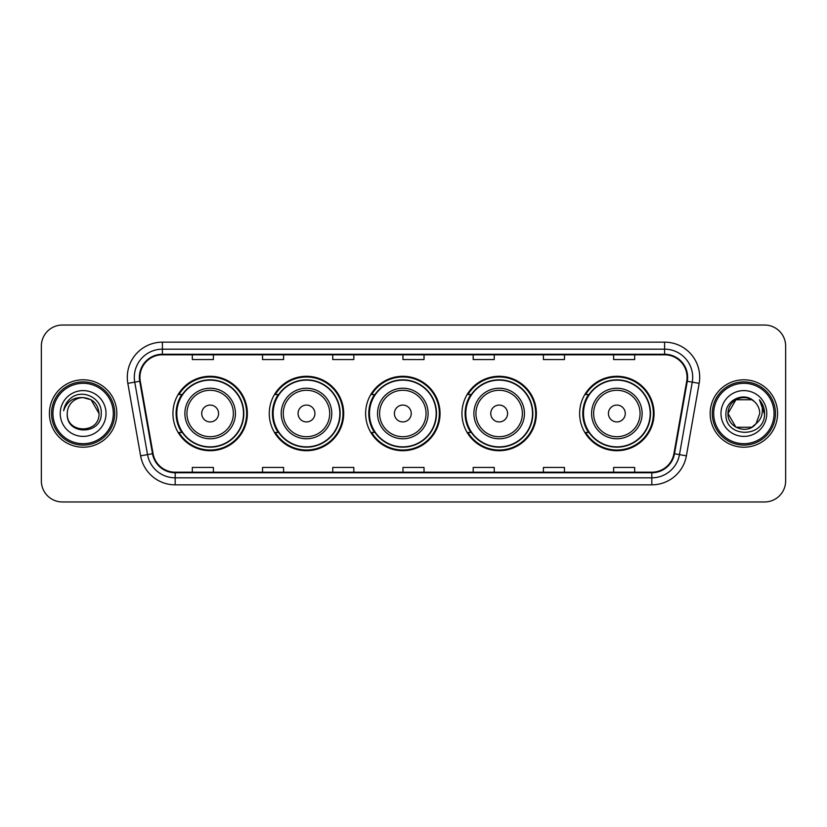 <?xml version="1.0" encoding="UTF-8"?>
<svg xmlns="http://www.w3.org/2000/svg" width="827" height="827" viewBox="0 0 827 827"><rect width="100%" height="100%" fill="white"/><g stroke="black" fill="none" stroke-linecap="round" stroke-linejoin="round"><path stroke-width="1.24" d="M579.634 413.5A37.215 37.215 0 0 0 616.849 450.715A37.215 37.215 0 0 0 654.064 413.5A37.215 37.215 0 0 0 616.849 376.285A37.215 37.215 0 0 0 579.634 413.5M461.952 413.5A37.215 37.215 0 0 0 499.167 450.715A37.215 37.215 0 0 0 536.382 413.5A37.215 37.215 0 0 0 499.167 376.285A37.215 37.215 0 0 0 461.952 413.5M365.617 413.5A37.215 37.215 0 0 0 402.832 450.715A37.215 37.215 0 0 0 440.047 413.5A37.215 37.215 0 0 0 402.832 376.285A37.215 37.215 0 0 0 365.617 413.5M269.271 413.5A37.215 37.215 0 0 0 306.486 450.715A37.215 37.215 0 0 0 343.701 413.5A37.215 37.215 0 0 0 306.486 376.285A37.215 37.215 0 0 0 269.271 413.5M172.936 413.5A37.215 37.215 0 0 0 210.151 450.715A37.215 37.215 0 0 0 247.366 413.5A37.215 37.215 0 0 0 210.151 376.285A37.215 37.215 0 0 0 172.936 413.5M181.857 432.459A34.052 34.052 0 0 1 181.857 394.541M278.203 432.459A34.052 34.052 0 0 1 278.203 394.541M374.538 432.459A34.052 34.052 0 0 1 374.538 394.541M470.873 432.459A34.052 34.052 0 0 1 470.873 394.541M588.555 432.459A34.052 34.052 0 0 1 588.555 394.541M41.35 346.089L41.35 480.911A21.068 21.068 0 0 0 62.418 501.968L764.582 501.968A21.068 21.068 0 0 0 785.65 480.911L785.65 346.089A21.068 21.068 0 0 0 764.582 325.032L62.418 325.032A21.068 21.068 0 0 0 41.35 346.089L41.35 480.911M49.424 413.5A33.7 33.7 0 0 0 83.134 447.2A33.7 33.7 0 0 0 116.834 413.5A33.7 33.7 0 0 0 83.134 379.8A33.7 33.7 0 0 0 49.424 413.5A33.7 33.7 0 0 0 83.134 447.2A33.7 33.7 0 0 0 116.834 413.5A33.7 33.7 0 0 0 83.134 379.8A33.7 33.7 0 0 0 49.424 413.5M710.166 413.5A33.7 33.7 0 0 0 743.866 447.2A33.7 33.7 0 0 0 777.576 413.5A33.7 33.7 0 0 0 743.866 379.8A33.7 33.7 0 0 0 710.166 413.5A33.7 33.7 0 0 0 743.866 447.2A33.7 33.7 0 0 0 777.576 413.5A33.7 33.7 0 0 0 743.866 379.8A33.7 33.7 0 0 0 710.166 413.5M139.939 377.267A22.474 22.474 0 0 1 162.402 354.804L664.598 354.804A22.474 22.474 0 0 1 686.72 381.175L673.943 453.63A22.474 22.474 0 0 1 651.821 472.196L175.179 472.196A22.474 22.474 0 0 1 153.057 453.63L140.28 381.175A22.474 22.474 0 0 1 139.939 377.267M139.37 377.267A23.032 23.032 0 0 0 139.722 381.268L152.499 453.734A23.032 23.032 0 0 0 175.179 472.765L651.821 472.765A23.032 23.032 0 0 0 674.501 453.734L687.278 381.268A23.032 23.032 0 0 0 664.598 354.235L162.402 354.235A23.032 23.032 0 0 0 139.37 377.267M127.834 383.366A35.106 35.106 0 0 1 162.402 342.161L664.598 342.161A35.106 35.106 0 0 1 699.166 383.366L686.389 455.832A35.106 35.106 0 0 1 651.821 484.839L175.179 484.839A35.106 35.106 0 0 1 140.611 455.832L127.834 383.366L134.739 382.146A28.087 28.087 0 0 1 162.402 349.18L664.598 349.18A28.087 28.087 0 0 1 692.261 382.146L679.474 454.612A28.087 28.087 0 0 1 651.821 477.82L175.179 477.82A28.087 28.087 0 0 1 147.526 454.612L134.739 382.146A28.087 28.087 0 0 1 134.315 377.267M764.582 325.032L62.418 325.032M62.418 501.968L764.582 501.968M785.65 480.911L785.65 346.089M674.501 453.734L679.474 454.612L692.261 382.146L699.166 383.366M402.966 354.804L402.966 359.559L424.034 359.559L424.034 354.804M332.754 354.804L332.754 359.559L353.811 359.559L353.811 354.804M262.531 354.804L262.531 359.559L283.599 359.559L283.599 354.804M192.319 354.804L192.319 359.559L213.387 359.559L213.387 354.804M473.189 354.804L473.189 359.559L494.246 359.559L494.246 354.804M543.401 354.804L543.401 359.559L564.469 359.559L564.469 354.804M613.613 354.804L613.613 359.559L634.681 359.559L634.681 354.804M424.034 472.196L424.034 467.441L402.966 467.441L402.966 472.196M353.811 472.196L353.811 467.441L332.754 467.441L332.754 472.196M283.599 472.196L283.599 467.441L262.531 467.441L262.531 472.196M213.387 472.196L213.387 467.441L192.319 467.441L192.319 472.196M494.246 472.196L494.246 467.441L473.189 467.441L473.189 472.196M564.469 472.196L564.469 467.441L543.401 467.441L543.401 472.196M634.681 472.196L634.681 467.441L613.613 467.441L613.613 472.196M113.32 413.5A30.196 30.196 0 0 0 83.134 383.304A30.196 30.196 0 0 0 52.938 413.5A30.196 30.196 0 0 0 83.134 443.696A30.196 30.196 0 0 0 113.32 413.5M114.726 413.5A31.602 31.602 0 0 0 83.134 381.898A31.602 31.602 0 0 0 51.532 413.5A31.602 31.602 0 0 0 83.134 445.102A31.602 31.602 0 0 0 114.726 413.5M83.134 397.622L91.063 399.751L99.002 413.5C98.062 403.855 92.769 398.562 83.134 397.622L91.063 399.751L99.002 413.5L91.063 399.751L83.134 397.622L91.063 399.751L99.002 413.5L91.063 399.751L83.134 397.622L91.063 399.751L99.002 413.5C99.974 433.979 66.284 433.979 67.256 413.5C65.778 435.684 101.938 435.178 101.225 413.5C102.455 398.325 82.741 388.483 71.06 397.963C66.935 401.26 64.465 405.519 63.648 410.719C66.925 401.405 73.417 397.043 83.134 397.622L91.063 399.751L99.002 413.5C99.974 433.979 66.284 433.979 67.256 413.5C66.284 433.979 99.974 433.979 99.002 413.5C99.974 433.979 66.284 433.979 67.256 413.5C66.284 433.979 99.974 433.979 99.002 413.5C99.974 433.979 66.284 433.979 67.256 413.5A15.878 15.878 0 0 1 83.134 397.622L91.063 399.751L99.002 413.5A15.878 15.878 0 0 0 98.992 412.921M60.237 413.5A22.898 22.898 0 0 0 83.134 436.398A22.898 22.898 0 0 0 106.021 413.5A22.898 22.898 0 0 0 83.134 390.602A22.898 22.898 0 0 0 60.237 413.5M218.576 413.5A8.425 8.425 0 0 0 210.151 405.075A8.425 8.425 0 0 0 201.726 413.5A8.425 8.425 0 0 0 210.151 421.925A8.425 8.425 0 0 0 218.576 413.5M235.426 413.5A25.275 25.275 0 0 0 210.151 388.225A25.275 25.275 0 0 0 184.876 413.5A25.275 25.275 0 0 0 210.151 438.775A25.275 25.275 0 0 0 235.426 413.5A25.275 25.275 0 0 1 210.151 438.775A25.275 25.275 0 0 1 184.876 413.5M243.5 413.5A33.349 33.349 0 0 0 210.151 380.151A33.349 33.349 0 0 0 176.802 413.5A33.349 33.349 0 0 0 210.151 446.849A33.349 33.349 0 0 0 243.5 413.5M246.663 413.5A36.512 36.512 0 0 1 178.942 432.459L182.333 432.459A33.669 33.669 0 0 0 243.82 413.583A33.669 33.669 0 0 0 182.333 394.541L178.942 394.541A36.512 36.512 0 0 1 246.663 413.5M314.911 413.5A8.425 8.425 0 0 0 306.486 405.075A8.425 8.425 0 0 0 298.061 413.5A8.425 8.425 0 0 0 306.486 421.925A8.425 8.425 0 0 0 314.911 413.5M331.772 413.5A25.275 25.275 0 0 0 306.486 388.225A25.275 25.275 0 0 0 281.211 413.5A25.275 25.275 0 0 0 306.486 438.775A25.275 25.275 0 0 0 331.772 413.5A25.275 25.275 0 0 1 306.486 438.775A25.275 25.275 0 0 1 281.211 413.5M339.845 413.5A33.349 33.349 0 0 0 306.486 380.151A33.349 33.349 0 0 0 273.137 413.5A33.349 33.349 0 0 0 306.486 446.849A33.349 33.349 0 0 0 339.845 413.5M342.998 413.5A36.512 36.512 0 0 1 275.288 432.459L278.668 432.459A33.669 33.669 0 0 0 340.155 413.583A33.669 33.669 0 0 0 278.668 394.541L275.288 394.541A36.512 36.512 0 0 1 342.998 413.5M411.257 413.5A8.425 8.425 0 0 0 402.832 405.075A8.425 8.425 0 0 0 394.396 413.5A8.425 8.425 0 0 0 402.832 421.925A8.425 8.425 0 0 0 411.257 413.5M428.107 413.5A25.275 25.275 0 0 0 402.832 388.225A25.275 25.275 0 0 0 377.546 413.5A25.275 25.275 0 0 0 402.832 438.775A25.275 25.275 0 0 0 428.107 413.5A25.275 25.275 0 0 1 402.832 438.775A25.275 25.275 0 0 1 377.546 413.5M436.18 413.5A33.349 33.349 0 0 0 402.832 380.151A33.349 33.349 0 0 0 369.473 413.5A33.349 33.349 0 0 0 402.832 446.849A33.349 33.349 0 0 0 436.18 413.5M439.344 413.5A36.512 36.512 0 0 1 371.623 432.459L375.003 432.459A33.669 33.669 0 0 0 436.491 413.583A33.669 33.669 0 0 0 375.003 394.541L371.623 394.541A36.512 36.512 0 0 1 439.344 413.5M507.592 413.5A8.425 8.425 0 0 0 499.167 405.075A8.425 8.425 0 0 0 490.742 413.5A8.425 8.425 0 0 0 499.167 421.925A8.425 8.425 0 0 0 507.592 413.5M524.442 413.5A25.275 25.275 0 0 0 499.167 388.225A25.275 25.275 0 0 0 473.892 413.5A25.275 25.275 0 0 0 499.167 438.775A25.275 25.275 0 0 0 524.442 413.5A25.275 25.275 0 0 1 499.167 438.775A25.275 25.275 0 0 1 473.892 413.5M532.516 413.5A33.349 33.349 0 0 0 499.167 380.151A33.349 33.349 0 0 0 465.808 413.5A33.349 33.349 0 0 0 499.167 446.849A33.349 33.349 0 0 0 532.516 413.5M535.679 413.5A36.512 36.512 0 0 1 467.958 432.459L471.338 432.459A33.669 33.669 0 0 0 532.836 413.583A33.669 33.669 0 0 0 471.338 394.541L467.958 394.541A36.512 36.512 0 0 1 535.679 413.5M625.274 413.5A8.425 8.425 0 0 0 616.849 405.075A8.425 8.425 0 0 0 608.424 413.5A8.425 8.425 0 0 0 616.849 421.925A8.425 8.425 0 0 0 625.274 413.5M642.124 413.5A25.275 25.275 0 0 0 616.849 388.225A25.275 25.275 0 0 0 591.574 413.5A25.275 25.275 0 0 0 616.849 438.775A25.275 25.275 0 0 0 642.124 413.5A25.275 25.275 0 0 1 616.849 438.775A25.275 25.275 0 0 1 591.574 413.5M650.198 413.5A33.349 33.349 0 0 0 616.849 380.151A33.349 33.349 0 0 0 583.5 413.5A33.349 33.349 0 0 0 616.849 446.849A33.349 33.349 0 0 0 650.198 413.5M653.361 413.5A36.512 36.512 0 0 1 585.64 432.459L589.031 432.459A33.669 33.669 0 0 0 650.518 413.583A33.669 33.669 0 0 0 589.031 394.541L585.64 394.541A36.512 36.512 0 0 1 653.361 413.5M751.805 427.249A15.878 15.878 0 0 0 756.095 423.631L751.805 427.249L735.937 427.249L727.998 413.5L735.937 399.751L751.805 399.751L754.265 401.508C744.527 391.295 725.775 399.71 725.951 413.5C724.163 438 763.89 438.641 764.541 414.689L764.572 413.5C764.51 408.29 762.783 403.721 759.372 399.782C761.967 404.031 762.876 408.61 762.112 413.5C761.409 417.594 759.403 420.964 756.095 423.631L755.775 424.003C747.184 435.012 727.181 427.611 727.998 413.5L735.937 427.249L751.805 427.249L756.095 423.631L752.539 426.804M774.062 413.5A30.196 30.196 0 0 0 743.866 383.304A30.196 30.196 0 0 0 713.68 413.5A30.196 30.196 0 0 0 743.866 443.696A30.196 30.196 0 0 0 774.062 413.5M775.468 413.5A31.602 31.602 0 0 0 743.866 381.898A31.602 31.602 0 0 0 712.274 413.5A31.602 31.602 0 0 0 743.866 445.102A31.602 31.602 0 0 0 775.468 413.5M756.095 423.631L759.744 413.5C759.651 408.714 757.832 404.713 754.265 401.508M720.979 413.5A22.898 22.898 0 0 0 743.866 436.398A22.898 22.898 0 0 0 766.763 413.5A22.898 22.898 0 0 0 743.866 390.602A22.898 22.898 0 0 0 720.979 413.5M751.805 399.751A15.878 15.878 0 0 0 727.998 413.5M759.527 399.958L764.562 414.1M759.372 399.782L763.507 406.956M664.598 342.161L664.598 354.235M134.739 382.146L139.722 381.268M175.179 484.839L175.179 472.765M651.821 472.765L651.821 484.839M140.611 455.832L152.499 453.734M687.278 381.268L692.261 382.146M162.402 342.161L162.402 354.235M679.474 454.612L686.389 455.832M233.369 413.5A23.218 23.218 0 0 0 210.151 390.282A23.218 23.218 0 0 0 186.933 413.5A23.218 23.218 0 0 0 210.151 436.718A23.218 23.218 0 0 0 233.369 413.5M329.715 413.5A23.218 23.218 0 0 0 306.486 390.282A23.218 23.218 0 0 0 283.268 413.5A23.218 23.218 0 0 0 306.486 436.718A23.218 23.218 0 0 0 329.715 413.5M426.05 413.5A23.218 23.218 0 0 0 402.832 390.282A23.218 23.218 0 0 0 379.603 413.5A23.218 23.218 0 0 0 402.832 436.718A23.218 23.218 0 0 0 426.05 413.5M522.385 413.5A23.218 23.218 0 0 0 499.167 390.282A23.218 23.218 0 0 0 475.938 413.5A23.218 23.218 0 0 0 499.167 436.718A23.218 23.218 0 0 0 522.385 413.5M640.067 413.5A23.218 23.218 0 0 0 616.849 390.282A23.218 23.218 0 0 0 593.631 413.5A23.218 23.218 0 0 0 616.849 436.718A23.218 23.218 0 0 0 640.067 413.5"/></g></svg>
